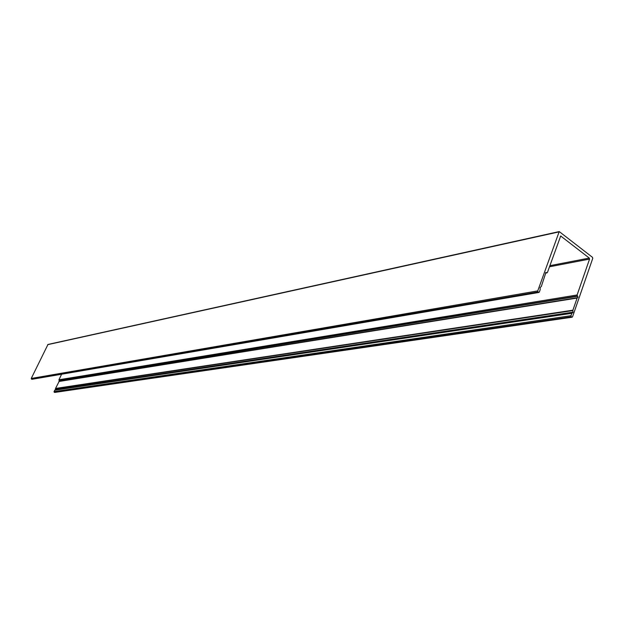 <?xml version="1.0" encoding="UTF-8"?>
<svg xmlns="http://www.w3.org/2000/svg" width="624" height="624" viewBox="0 0 624 624"><rect width="100%" height="100%" fill="white"/><g stroke="black" fill="none" stroke-linecap="round" stroke-linejoin="round"><path stroke-width="0.94" d="M578.003 297.305L577.106 294.988L589.555 259.093L589.274 258.071L560.695 235.997L547.412 272.493L547.022 272.86L545.953 272.392L541.304 286.51L540.127 287.594L540.189 289.645L539.315 292.071L538.91 292.445L538.028 291.954L537.748 290.901L559.229 231.574L592.48 257.322L592.753 258.344L572.52 316.844L572.114 317.218L571.272 316.742L570.991 315.705L571.834 313.295L572.941 312.562L572.91 310.183L577.106 298.054L578.003 297.305M59.303 381.264L58.945 379.774L61.604 374.228M55.349 389.945L55.536 388.448L59.194 381.28L577.426 297.703M538.91 292.445L32.019 379.298L31.247 378.456L47.986 344.448L559.198 231.582M54.998 392.317L54.023 391.599L54.982 390L572.068 312.975M59.35 380.484L577.723 296.275M55.528 389.571L572.98 312.179M31.777 379.252L538.559 292.344M31.418 379.041L538.028 291.954M31.247 378.456L537.748 290.901M47.713 344.659L558.862 231.925M54.545 392.379L571.787 317.125M54.194 392.176L571.272 316.742M54.023 391.599L570.991 315.705M54.678 390.218L571.834 313.295M55.489 388.658L572.863 310.565M55.536 388.448L572.91 310.183M58.859 381.506L577.106 298.054M59.116 380.351L577.387 296.018M58.945 379.774L577.106 294.988M549.455 266.791L589.555 259.093M549.853 265.676L589.274 258.071M560.368 236.262L561.062 236.106M545.516 272.977L546.663 272.758M545.626 272.626L546.312 272.493M54.772 392.426L572.114 317.218M54.982 390L572.208 312.92M59.155 381.287L577.473 297.687M545.516 273.148L547.022 272.86"/></g></svg>
